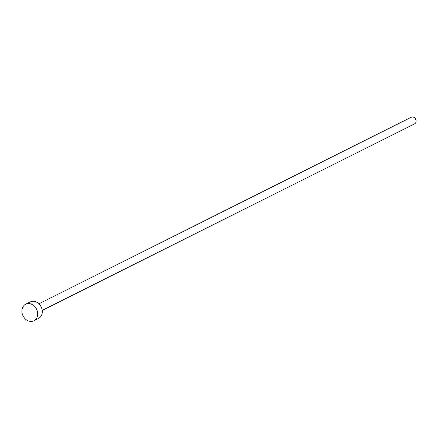 <?xml version="1.0" encoding="UTF-8"?>
<svg xmlns="http://www.w3.org/2000/svg" width="438" height="438" viewBox="0 0 438 438"><rect width="100%" height="100%" fill="white"/><g stroke="black" fill="none" stroke-linecap="round" stroke-linejoin="round"><path stroke-width="0.66" d="M38.9 303.802L411.287 117.225A3.701 3.017 63.4 0 1 414.605 117.833A3.701 3.017 63.4 0 1 416.1 121.403A3.701 3.017 63.4 0 1 414.605 123.839L42.218 310.416M25.639 304.24L30.238 301.935A9.247 7.539 63.4 0 1 38.522 303.457A9.247 7.539 63.4 0 1 42.267 312.376A9.247 7.539 63.4 0 1 38.522 318.47L33.929 320.775A9.247 7.539 63.4 0 1 25.639 319.253A9.247 7.539 63.4 0 1 21.9 310.334A9.247 7.539 63.4 0 1 25.639 304.24A9.247 7.539 63.4 0 1 33.929 305.757A9.247 7.539 63.4 0 1 37.668 314.681A9.247 7.539 63.4 0 1 33.929 320.775"/></g></svg>
